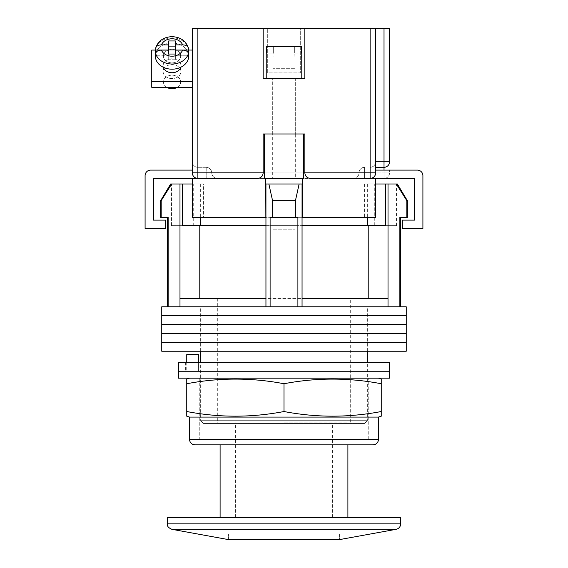 <?xml version="1.0" encoding="UTF-8"?>
<svg xmlns="http://www.w3.org/2000/svg" width="568" height="568" viewBox="0 0 568 568"><rect width="100%" height="100%" fill="white"/><g stroke="black" fill="none" stroke-linecap="round" stroke-linejoin="round"><path stroke-width="0.43" stroke-dasharray="2.84 2.13" d="M197.877 351.237L370.123 351.237L197.877 351.237L197.877 342.341L370.123 342.341L197.877 342.341L197.877 333.451L370.123 333.451L197.877 333.451L197.877 324.562L370.123 324.562L197.877 324.562L197.877 315.673L370.123 315.673L197.877 315.673L197.877 306.784L370.123 306.784L197.877 306.784M370.123 351.237L370.123 342.341L197.877 342.341L370.123 342.341L370.123 333.451L197.877 333.451L370.123 333.451L370.123 324.562L197.877 324.562L370.123 324.562L370.123 315.673L197.877 315.673L370.123 315.673L370.123 306.784M161.759 315.673L406.241 315.673L161.759 315.673M161.759 306.784L406.241 306.784M161.759 324.562L406.241 324.562L161.759 324.562M161.759 333.451L406.241 333.451L161.759 333.451M161.759 342.341L406.241 342.341L161.759 342.341M161.759 351.237L406.241 351.237M350.676 298.449L217.324 298.449L350.676 298.449L350.676 423.465L217.324 423.465L350.676 423.465M217.324 298.449L217.324 423.465M407.355 217.324L399.858 217.324L400.688 217.324L399.858 217.324L399.858 306.784L270.105 306.784L297.895 306.784L297.895 217.324L270.105 217.324L297.895 217.324L270.105 217.324L270.105 306.784L167.311 306.784L168.142 306.784L168.142 217.324L160.645 217.324M160.645 200.653L161.177 200.653L171.678 183.982L170.663 183.982M161.177 217.324L161.177 200.653M397.337 183.982L396.322 183.982L406.823 200.653L407.355 200.653M374.291 225.659L396.521 225.659L374.291 225.659L374.291 183.982L396.521 183.982L374.291 183.982M396.521 225.659L396.521 183.982M272.889 225.659L272.889 183.982L295.111 183.982L272.889 183.982L295.111 183.982L272.889 183.982L272.889 225.659L295.111 225.659L295.111 183.982L295.111 225.659L272.889 225.659M171.479 225.659L193.709 225.659L171.479 225.659L171.479 183.982L193.709 183.982L171.479 183.982M193.709 225.659L193.709 183.982M203.429 423.465L364.571 423.465L203.429 423.465L200.653 420.689L367.347 420.689L367.347 362.349M364.571 423.465L367.347 420.689L200.653 420.689L200.653 362.349M203.429 183.982L192.318 183.982L203.429 183.982L203.429 217.324L192.318 217.324L192.318 183.982L200.653 183.982L171.678 183.982M200.653 183.982L200.653 217.324M182.591 183.982L182.591 225.659L302.055 225.659L265.945 225.659L265.945 298.449L179.985 298.449L179.985 306.784L270.105 306.784M367.347 351.237L367.347 306.784L200.653 306.784L367.347 306.784M200.653 351.237L200.653 306.784M399.858 306.784L297.895 306.784M396.322 183.982L385.409 183.982L385.409 225.659L302.055 225.659L302.055 306.784M168.142 306.784L179.985 306.784M295.438 217.324L295.438 200.653L299.137 183.982L302.055 183.982L265.945 183.982L268.863 183.982L265.945 183.982L265.945 306.784M179.985 183.982L179.985 298.449L265.945 298.449L265.945 183.982L302.055 183.982L268.863 183.982L272.562 200.653L295.438 200.653M272.562 217.324L272.562 200.653M388.015 183.982L388.015 298.449L302.055 298.449L368.213 298.449L302.055 298.449L302.055 183.982L302.055 298.449M388.015 298.449L368.213 298.449L388.015 298.449L388.015 306.784M406.823 217.324L406.823 200.653M368.213 298.449L368.213 225.659M302.055 183.982L302.055 225.659M265.945 298.449L199.787 298.449L199.787 225.659M179.985 298.449L199.787 298.449M265.945 183.982L265.945 225.659M385.409 183.982L367.347 183.982L375.682 183.982L375.682 217.324L265.661 217.324L265.661 183.982L302.339 183.982L302.339 178.423L197.877 178.423L414.576 178.423L414.576 220.1L402.357 220.1L402.357 228.435L422.911 228.435L422.911 175.647A5.559 5.559 0 0 0 417.359 170.095L375.682 170.095M268.863 183.982L299.137 183.982M198.786 371.238L370.123 371.238L198.786 371.238L198.786 362.349L370.123 362.349L185.374 362.349L198.786 362.349L198.786 371.238M178.423 371.238L389.577 371.238L178.423 371.238M178.423 362.349L389.577 362.349M185.374 362.349L185.374 371.238L185.374 362.349M197.877 378.181L370.123 378.181L197.877 378.181L197.877 354.567L198.594 354.567L198.594 371.238L370.123 371.238L186.758 371.238L198.594 371.238L198.594 362.349M370.123 378.181L370.123 362.349M178.423 378.181L389.577 378.181M186.758 362.349L186.758 371.238L186.758 354.567L197.877 354.567M284 539.6L339.565 539.6L339.565 534.041L228.435 534.041L339.565 534.041L339.565 539.6L284 539.6M295.665 133.977L295.665 178.423L272.335 178.423L295.665 178.423L272.335 178.423L295.665 178.423L295.665 133.977L272.335 133.977L272.335 178.423L272.335 133.977L295.665 133.977L272.335 133.977L295.665 133.977L295.665 78.405L272.335 78.405L295.665 78.405L272.335 78.405L295.665 78.405L295.665 133.977L272.335 133.977L272.335 78.405L272.335 133.977L295.665 133.977M264.553 178.423L303.447 178.423L264.553 178.423L303.447 178.423L264.553 178.423L264.553 133.977L303.447 133.977L303.447 178.423M302.055 217.324L265.945 217.324M192.318 183.982L192.318 217.324L203.429 217.324M192.318 178.423L207.874 178.423L192.318 178.423L192.318 217.324L265.661 217.324L265.661 178.423L153.424 178.423L153.424 220.1L165.643 220.1L165.643 228.435L145.088 228.435L145.088 175.647A5.559 5.559 0 0 1 150.641 170.095L192.318 170.095M360.126 178.423L375.682 178.423L360.126 178.423L360.126 170.095L360.126 178.423M375.682 178.423L375.682 217.324L375.682 183.982L364.571 183.982L375.682 183.982M302.339 217.324L302.339 183.982L302.339 217.324L302.339 183.982L265.661 183.982L265.661 217.324M302.339 183.982L265.661 183.982M207.874 178.423L207.874 170.095L207.874 178.423M303.447 133.977L264.553 133.977L303.447 133.977M272.889 68.685L273.314 46.455L273.314 53.129L266.484 53.129L266.484 46.455L273.314 46.455L266.484 46.455L266.484 53.129L273.314 53.129L272.889 53.129L272.889 68.685L295.111 68.685L294.685 46.455L273.314 46.455L301.516 46.455L294.685 46.455L294.685 53.129L301.516 53.129L294.685 53.129L295.111 53.129L295.111 68.685L272.889 68.685M272.889 229.827L295.111 229.827L295.111 78.405L272.889 78.405L295.111 78.405L272.889 78.405L295.111 78.405L295.111 229.827L272.889 229.827L272.889 78.405L272.889 229.827L295.111 229.827L272.889 229.827M266.484 53.129L273.314 53.129L266.484 53.129L266.484 46.455L301.516 46.455L273.314 46.455L273.314 53.129L273.314 46.455L301.516 46.455L266.484 46.455L301.516 46.455L301.778 78.405L266.222 78.405L301.778 78.405L266.222 78.405L266.222 53.129M294.685 46.455L294.685 53.129L294.685 46.455M273.314 46.455L266.484 46.455L273.314 46.455M172.033 78.59A8.889 6.972 180 0 1 163.144 71.618A8.889 6.972 180 0 1 172.033 64.645A8.889 6.972 180 0 1 180.929 71.618A8.889 6.972 180 0 1 172.033 78.59A8.889 6.972 0 0 1 163.144 71.618A8.889 6.972 0 0 1 172.033 64.645A8.889 6.972 0 0 1 180.929 71.618A8.889 6.972 0 0 1 172.033 78.59M180.716 67.272A8.889 6.972 0 0 0 180.929 65.76A8.889 6.972 0 0 0 172.033 58.788A8.889 6.972 0 0 0 163.144 65.76A8.889 6.972 0 0 0 163.357 67.272M192.318 50.069L192.318 87.309L192.318 50.069L192.318 87.309L192.318 50.069L151.755 50.069L151.755 55.934L192.318 55.934L151.755 55.934L151.755 87.309L192.318 87.309M175.37 46.122L175.37 40.953L175.37 46.122L168.703 46.122L168.703 50.048L155.703 50.048L188.377 50.069L188.292 47.762M172.033 49.352A8.612 6.752 180 0 1 180.645 56.104A8.612 6.752 180 0 1 172.033 62.863A8.612 6.752 180 0 1 163.421 56.104A8.612 6.752 180 0 1 172.033 49.352A8.612 6.752 0 0 1 180.645 56.104A8.612 6.752 0 0 1 172.033 62.863A8.612 6.752 0 0 1 163.421 56.104A8.612 6.752 0 0 1 172.033 49.352M166.772 87.309A8.612 6.752 180 0 1 163.421 81.962A8.612 6.752 180 0 1 172.033 75.203A8.612 6.752 180 0 1 180.645 81.962A8.612 6.752 180 0 1 177.301 87.309M182.64 50.105C186.084 50.275 187.994 51.425 188.37 53.548L188.37 55.273L175.37 55.273L188.37 55.273A16.671 13.071 180 0 0 188.704 52.661L188.704 56.104A16.671 13.071 0 0 0 172.033 43.033A16.671 13.071 0 0 0 155.369 56.104A16.671 13.071 180 0 0 172.033 69.182A16.671 13.071 180 0 0 188.704 56.104A16.671 13.071 180 0 0 172.033 43.033A16.671 13.071 180 0 0 155.369 56.104L155.369 52.661A16.671 13.071 180 0 0 155.703 55.273L155.703 53.548C156.072 51.432 157.982 50.282 161.433 50.105A11.111 8.719 180 0 0 172.033 56.204A11.111 8.719 180 0 0 182.64 50.105L175.37 50.105L175.37 54.024L168.703 54.024L168.703 59.2L168.703 50.105L161.433 50.105M175.37 55.273L175.37 50.105L175.37 59.2L175.37 54.024L175.37 59.2L168.703 59.2L168.703 50.105L168.703 55.273L155.703 55.273L168.703 55.273L168.703 59.2L175.37 59.2L175.37 55.273M168.703 46.122L168.703 40.953L168.703 44.872L161.433 44.872C157.989 45.05 156.079 46.2 155.703 48.323A16.671 13.071 180 0 1 172.033 37.864A16.671 13.071 180 0 1 188.37 48.323C188.001 46.2 186.091 45.05 182.64 44.872L175.37 44.872L175.37 40.953L168.703 40.953L168.703 50.048L168.703 44.872M172.033 72.732A8.889 6.972 180 0 0 180.929 65.76A8.889 6.972 180 0 0 172.033 58.788A8.889 6.972 180 0 0 163.144 65.76A8.889 6.972 180 0 0 172.033 72.732M151.755 81.451L151.755 50.069L151.755 87.309L151.755 81.451L192.318 81.451M172.033 88.715A8.612 6.752 0 0 1 163.421 81.962A8.612 6.752 0 0 1 172.033 75.203A8.612 6.752 0 0 1 180.645 81.962A8.612 6.752 0 0 1 172.033 88.715M155.369 52.661A16.671 13.071 180 0 1 155.703 50.048L155.703 48.323A16.671 13.071 0 0 1 172.033 37.864A16.671 13.071 0 0 1 188.37 48.323M188.704 52.661A16.671 13.071 180 0 0 188.37 50.048L175.37 50.048L175.37 44.872M155.774 47.783L155.703 48.323M267.329 72.853L267.329 28.4L300.671 28.4L267.329 28.4L300.671 28.4L267.329 28.4L267.329 72.853L300.671 72.853L300.671 28.4L300.671 72.853L267.329 72.853M375.682 167.311L384.018 167.311A5.559 5.559 0 0 0 389.577 161.759L389.577 28.4L384.018 28.4L384.018 172.871L375.682 172.871C375.327 176.222 373.474 178.075 370.123 178.423L384.018 178.423L370.123 178.423A5.559 5.559 0 0 0 375.682 172.871L375.682 28.4L304.839 28.4L304.839 78.405L263.161 78.405L304.839 78.405L263.161 78.405L263.161 28.4L192.318 28.4L192.318 172.871A5.559 5.559 0 0 0 197.877 178.423A5.559 5.559 0 0 1 192.318 172.871A5.559 5.559 0 0 0 197.877 178.423L197.877 28.4M370.123 28.4L370.123 172.871L304.839 172.871L304.839 133.977L304.839 172.871L263.161 172.871L263.161 133.977L263.161 172.871L263.161 133.977L304.839 133.977L263.161 133.977L304.839 133.977L304.839 172.871C305.194 176.222 307.039 178.075 310.391 178.423L257.609 178.423A5.559 5.559 0 0 0 263.161 172.871C262.806 176.222 260.96 178.075 257.609 178.423M353.459 178.423A5.559 5.559 0 0 0 359.011 172.871A5.559 5.559 0 0 1 353.459 178.423L364.571 178.423L353.459 178.423A5.559 5.559 0 0 0 359.011 172.871A5.559 5.559 0 0 1 364.571 167.311L364.571 172.871L364.571 167.311A5.559 5.559 0 0 0 359.011 172.871L370.123 172.871L370.123 178.423A5.559 5.559 0 0 0 375.682 172.871L375.682 28.4L375.682 172.871A5.559 5.559 0 0 1 370.123 178.423L370.123 172.871L375.682 172.871L370.123 172.871L370.123 167.311C373.474 166.957 375.327 165.111 375.682 161.759A5.559 5.559 0 0 1 370.123 167.311A5.559 5.559 0 0 0 375.682 161.759M384.018 28.4L375.682 28.4M263.161 28.4L263.161 78.405L263.161 28.4L304.839 28.4L304.839 78.405L304.839 28.4M389.577 172.871A5.559 5.559 0 0 1 384.018 178.423A5.559 5.559 0 0 0 389.577 172.871L384.018 172.871L389.577 172.871L389.577 170.095L389.577 172.871A5.559 5.559 0 0 1 384.018 178.423L384.018 170.095M206.205 167.311L197.877 167.311L206.205 167.311A5.559 5.559 0 0 1 211.765 172.871A5.559 5.559 0 0 0 206.205 167.311L206.205 172.871L197.877 172.871L197.877 167.311A5.559 5.559 0 0 1 192.318 161.759A5.559 5.559 0 0 0 197.877 167.311L197.877 172.871L211.765 172.871L206.205 172.871L206.205 167.311A5.559 5.559 0 0 1 211.765 172.871A5.559 5.559 0 0 0 217.324 178.423A5.559 5.559 0 0 1 211.765 172.871A5.559 5.559 0 0 0 217.324 178.423M310.163 178.423A5.559 5.559 0 0 1 304.839 173.098A5.559 5.559 0 0 0 310.163 178.423M257.836 178.423A5.559 5.559 0 0 0 263.161 173.098M304.839 172.871A5.559 5.559 0 0 0 310.391 178.423A5.559 5.559 0 0 1 304.839 172.871M284 422.911L347.9 422.911L284 422.911M400.688 517.377L167.311 517.377M284 517.377L220.1 517.377L284 517.377M189.542 378.181L378.458 378.181L189.542 378.181M199.261 439.305L368.738 439.305L199.261 439.305L199.261 378.181L368.738 378.181L199.261 378.181M368.738 439.305L368.738 378.181M352.068 439.305L215.932 439.305L352.068 439.305L352.068 444.865L215.932 444.865L352.068 444.865M215.932 439.305L215.932 444.865M378.458 417.075L189.542 417.075M195.094 444.865L372.906 444.865M186.758 416.209L186.758 411.523C219.177 417.707 251.589 417.707 284 411.523C316.411 417.707 348.823 417.707 381.242 411.523L381.242 416.209M381.242 379.048L381.242 383.741C348.823 377.55 316.411 377.55 284 383.741C251.589 377.55 219.177 377.55 186.758 383.741L186.758 379.048M381.242 411.523L381.242 383.741M284 411.523L284 383.741M186.758 411.523L186.758 383.741M182.64 44.872A11.111 8.719 180 0 0 172.033 38.773A11.111 8.719 180 0 0 161.433 44.872M188.37 53.548A16.671 13.071 0 0 1 172.033 64.014A16.671 13.071 0 0 1 155.703 53.548M263.161 172.871L197.877 172.871L197.877 178.423A5.559 5.559 0 0 1 192.318 172.871L197.877 172.871L192.318 172.871A5.559 5.559 0 0 0 197.877 178.423L197.877 172.871L192.318 172.871M206.205 178.423L206.205 172.871L206.205 178.423M384.018 178.423L384.018 172.871L364.571 172.871L364.571 178.423L364.571 172.871L359.011 172.871A5.559 5.559 0 0 1 364.571 167.311M264.553 172.871L303.447 172.871M389.577 161.759A5.559 5.559 0 0 1 384.018 167.311M197.877 167.311A5.559 5.559 0 0 1 192.318 161.759M400.688 523.852L167.311 523.852M171.877 529.319L396.123 529.319M378.458 439.305L189.542 439.305M367.347 183.982L367.347 217.324M228.435 539.6L228.435 534.041L228.435 539.6M364.571 183.982L364.571 217.324M163.144 65.76L163.144 71.618L163.144 65.76M180.929 65.76L180.929 71.618L180.929 65.76M235.379 517.377L235.379 422.911M347.9 444.865L347.9 422.911M220.1 444.865L220.1 422.911M332.621 517.377L332.621 422.911"/><path stroke-width="0.85" d="M406.241 315.673L161.759 315.673L161.759 306.784L406.241 306.784L406.241 315.673L161.759 315.673L161.759 324.562L406.241 324.562L406.241 315.673M406.241 333.451L161.759 333.451L161.759 324.562L406.241 324.562L406.241 333.451L161.759 333.451L161.759 342.341L406.241 342.341L406.241 333.451M406.241 351.237L161.759 351.237L161.759 342.341L406.241 342.341L406.241 351.237M161.177 200.653L161.177 217.324L160.645 217.324L160.645 200.653L161.177 200.653L171.678 183.982L179.985 183.982L179.985 298.449L265.945 298.449L265.945 306.784M397.337 183.982L407.355 200.653L406.823 200.653L396.322 183.982L397.337 183.982M200.653 217.324L200.653 225.659M367.347 362.349L367.347 351.237M200.653 362.349L200.653 351.237M400.688 217.324L400.688 306.784M161.177 217.324L168.142 217.324L168.142 306.784M270.105 306.784L270.105 217.324L297.895 217.324L297.895 306.784M406.823 200.653L406.823 217.324L399.858 217.324L399.858 306.784M179.985 183.982L182.591 183.982L182.591 225.659L265.945 225.659M302.055 225.659L385.409 225.659L385.409 183.982L396.322 183.982M179.985 298.449L179.985 306.784M272.562 217.324L272.562 200.653L268.863 183.982M265.945 183.982L265.945 298.449M302.055 183.982L302.055 298.449L388.015 298.449L388.015 306.784M302.055 298.449L302.055 306.784M299.137 183.982L295.438 200.653L272.562 200.653M295.438 217.324L295.438 200.653M388.015 183.982L388.015 298.449M368.213 298.449L368.213 225.659M199.787 298.449L199.787 225.659M375.682 183.982L385.409 183.982M182.591 183.982L192.318 183.982M160.645 200.653L170.663 183.982L171.678 183.982M406.823 217.324L407.355 217.324L407.355 200.653M389.577 371.238L178.423 371.238L178.423 362.349L389.577 362.349L389.577 371.238L178.423 371.238L178.423 378.181L389.577 378.181L389.577 371.238M186.758 362.349L186.758 354.567L198.594 354.567L198.594 362.349M228.435 539.6L339.565 539.6L228.435 539.6L171.877 529.319L396.123 529.319C398.956 528.588 400.483 526.77 400.688 523.852L400.688 517.377L167.311 517.377L167.311 523.852L400.688 523.852M264.553 178.423L264.553 133.977L303.447 133.977L303.447 178.423M263.161 173.098A5.559 5.559 0 0 0 263.161 172.871L263.161 133.977L304.839 133.977L304.839 172.871C305.194 176.222 307.039 178.075 310.391 178.423L375.682 178.423L375.682 217.324L302.055 217.324M265.945 217.324L265.661 183.982L302.339 183.982L302.339 178.423L265.661 178.423L265.661 183.982M257.836 178.423A5.559 5.559 0 0 1 257.609 178.423L192.318 178.423L192.318 217.324L265.661 217.324M302.339 217.324L302.339 183.982M375.682 178.423L414.576 178.423L414.576 220.1L402.357 220.1L402.357 228.435L422.911 228.435L422.911 175.647A5.559 5.559 0 0 0 417.359 170.095L375.682 170.095M192.318 178.423L153.424 178.423L153.424 220.1L165.643 220.1L165.643 228.435L145.088 228.435L145.088 175.647A5.559 5.559 0 0 1 150.641 170.095L192.318 170.095M266.222 53.129L266.222 78.405L301.778 78.405L301.778 53.129M301.516 53.129L301.516 46.455L266.484 46.455L266.484 53.129M163.357 67.272A8.889 6.972 0 0 0 172.033 72.732A8.889 6.972 0 0 0 180.716 67.272M192.318 87.309L151.755 87.309L151.755 50.069L155.696 50.069A16.671 13.071 0 0 0 155.369 52.661A16.671 13.071 0 0 0 155.703 55.273L155.703 53.548C156.072 51.432 157.982 50.282 161.433 50.105A11.111 8.719 0 0 0 172.033 56.204A11.111 8.719 0 0 0 182.64 50.105L175.37 50.105L175.37 54.024L168.703 54.024L168.703 50.105L161.433 50.105M182.64 50.105C186.084 50.275 187.994 51.425 188.37 53.548L188.37 55.273A16.671 13.071 0 0 0 188.704 52.661A16.671 13.071 0 0 0 188.37 50.048L192.318 50.069M151.755 81.451L192.318 81.451M161.433 44.872C157.989 45.05 156.079 46.2 155.703 48.323L155.774 47.783C158.294 40.726 163.712 37.019 172.033 36.664C180.354 37.019 185.779 40.726 188.299 47.783L188.37 48.323C188.001 46.2 186.091 45.05 182.64 44.872L175.37 44.872L175.37 40.953L168.703 40.953L168.703 44.872L161.433 44.872A11.111 8.719 0 0 1 172.033 38.773A11.111 8.719 0 0 1 182.64 44.872M177.301 87.309A8.612 6.752 180 0 1 172.033 88.715A8.612 6.752 180 0 1 166.772 87.309M155.369 52.661L155.369 56.104A16.671 13.071 0 0 0 172.033 69.182A16.671 13.071 0 0 0 188.704 56.104L188.704 52.661M175.37 44.872L175.37 50.048L188.37 50.048L188.37 48.323M168.703 44.872L168.703 50.048L155.703 50.048L155.703 48.323M175.37 46.122L168.703 46.122M197.877 28.4L197.877 178.423A5.559 5.559 0 0 1 192.318 172.871L192.318 28.4L263.161 28.4L263.161 78.405L304.839 78.405L304.839 28.4L375.682 28.4L375.682 172.871L370.123 172.871L370.123 28.4M304.839 28.4L263.161 28.4M375.682 28.4L389.577 28.4L389.577 161.759A5.559 5.559 0 0 1 384.018 167.311L375.682 167.311M370.123 178.423A5.559 5.559 0 0 0 375.682 172.871A5.559 5.559 0 0 1 370.123 178.423L370.123 172.871L304.839 172.871A5.559 5.559 0 0 0 304.839 173.098A5.559 5.559 0 0 1 304.839 172.871L303.447 172.871M257.609 178.423C260.96 178.075 262.806 176.222 263.161 172.871L264.553 172.871M189.542 378.181L186.758 379.048L186.758 383.741C219.177 377.55 251.589 377.55 284 383.741C316.411 377.55 348.823 377.55 381.242 383.741L381.242 379.048L378.458 378.181M189.542 417.075L378.458 417.075L381.242 416.209L381.242 411.523C348.823 417.707 316.411 417.707 284 411.523C251.589 417.707 219.177 417.707 186.758 411.523L186.758 416.209L189.542 417.075L189.542 439.305A5.559 5.559 0 0 0 195.094 444.865L372.906 444.865A5.559 5.559 0 0 0 378.458 439.305L378.458 417.075M284 411.523L284 383.741M186.758 411.523L186.758 383.741M381.242 411.523L381.242 383.741M188.37 53.548A16.671 13.071 180 0 1 172.033 64.014A16.671 13.071 180 0 1 155.703 53.548M192.318 172.871L263.161 172.871M375.682 161.759L384.018 161.759L384.018 28.4M384.018 170.095L384.018 161.759L389.577 161.759M189.542 439.305L378.458 439.305M167.311 217.324L167.311 306.784M367.347 217.324L367.347 225.659M155.774 47.783C158.294 40.726 163.712 37.019 172.033 36.664C180.354 37.019 185.779 40.726 188.299 47.783M347.9 517.377L347.9 444.865M339.565 539.6L396.123 529.319M220.1 517.377L220.1 444.865M167.311 523.852C167.773 525.066 166.303 526.792 171.877 529.319"/></g></svg>

